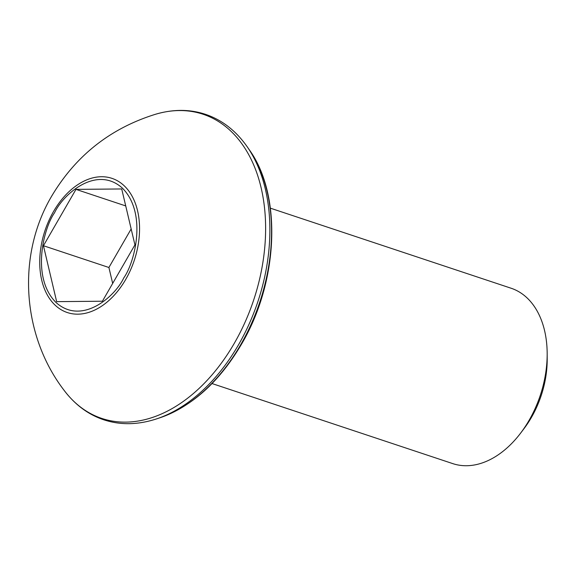 <?xml version="1.0" encoding="UTF-8"?>
<svg xmlns="http://www.w3.org/2000/svg" width="576" height="576" viewBox="0 0 576 576"><rect width="100%" height="100%" fill="white"/><g stroke="black" fill="none" stroke-linecap="round" stroke-linejoin="round"><path stroke-width="0.86" d="M547.171 353.506L547.2 359.028A80.863 53.813 108.4 0 1 531.382 417.499A80.863 53.813 108.4 0 1 524.081 428.544L520.747 432.95A92.419 61.502 -71.6 0 0 529.099 420.322A92.419 61.502 -71.6 0 0 547.171 353.506A92.419 61.502 -71.6 0 0 511.099 288.23L270.374 208.166M131.162 228.938L108.907 267.494L112.673 283.435M75.974 189.374L43.445 245.722L56.657 301.644L102.398 301.226L134.928 244.879L121.716 188.957L75.974 189.374L125.726 205.927M43.445 245.722L108.907 267.494M212.04 383.551L452.772 463.615A92.419 61.502 -71.6 0 0 520.747 432.95M123.79 277.877C115.51 295.942 82.181 325.915 56.117 302.58C30.953 277.69 43.517 228.168 54.583 212.724C62.87 194.659 96.199 164.686 122.263 188.021C147.42 212.911 134.856 262.433 123.79 277.877M125.726 279.425A70.711 47.052 108.4 0 1 55.152 305.186A70.711 47.052 108.4 0 1 53.554 211.478A70.711 47.052 108.4 0 1 124.128 185.717A70.711 47.052 108.4 0 1 125.726 279.425M247.133 146.664C235.85 130.644 221.926 119.851 205.366 114.3C189.742 109.13 173.138 109.116 155.563 114.25A160.301 106.675 108.4 0 1 257.112 173.815A160.301 106.675 108.4 0 1 234.266 343.361A160.301 106.675 108.4 0 1 63.85 390.002C74.851 404.64 88.157 414.569 103.759 419.789C120.355 425.261 137.966 424.958 156.593 418.882A160.236 106.632 108.4 0 0 238.536 344.758A160.236 106.632 108.4 0 0 247.133 146.664L249.149 149.573A157.867 105.055 108.4 0 1 240.682 344.736A157.867 105.055 108.4 0 1 159.955 417.766L156.593 418.882M155.563 114.25C110.671 128.167 76.104 155.354 51.876 195.804C16.438 255.384 22.126 335.426 63.85 390.002M249.149 149.573C282.355 195.235 278.402 282.125 241.322 344.498C219.262 381.881 192.139 406.303 159.955 417.766"/></g></svg>
